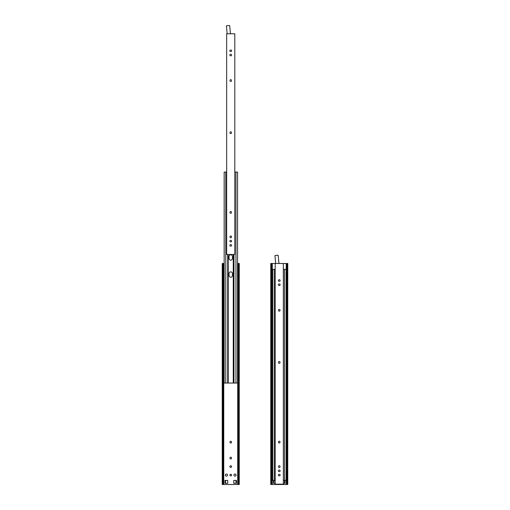 <?xml version="1.0" encoding="UTF-8"?>
<svg xmlns="http://www.w3.org/2000/svg" width="510" height="510" viewBox="0 0 510 510"><rect width="100%" height="100%" fill="white"/><g stroke="black" fill="none" stroke-linecap="round" stroke-linejoin="round"><path stroke-width="0.76" d="M273.519 483.295L273.519 480.414L274.023 480.414L274.023 483.295L273.519 483.295M284.503 480.414L285.007 480.414L285.007 483.295L284.503 483.295L284.503 480.414L283.33 480.414M274.023 480.414L275.196 480.414M275.196 483.295L274.023 483.295M284.503 483.295L283.33 483.295M287.302 263.491L287.302 484.5L287.767 484.5L287.767 263.491L270.759 263.491L270.759 484.5L271.224 484.5L271.224 263.491M287.302 484.5L286.945 484.5L286.945 263.491M286.945 484.5L286.779 263.491M286.779 484.5L286.231 484.5L286.231 263.491M286.231 484.5L271.753 484.5L271.753 263.491M272.295 484.5L272.295 263.491M271.753 484.5L271.581 263.491M271.581 484.5L271.224 484.5M274.303 269.356L274.303 480.312L272.697 480.312L272.697 269.356L275.196 269.356M283.33 269.356L286.091 269.356L286.091 480.312L283.33 480.312M274.303 480.312L275.196 480.312M284.478 269.356L284.478 480.312M275.7 263.491L274.96 255.829A0.338 0.338 0 0 1 275.26 255.459L277.842 255.21A0.338 0.338 0 0 1 278.205 255.516L278.976 263.491M279.148 281.278L279.378 281.278A0.771 0.771 0 0 0 280.149 280.506A0.771 0.771 0 0 0 279.378 279.735L279.148 279.735A0.771 0.771 0 0 0 278.377 280.506A0.771 0.771 0 0 0 279.148 281.278M279.148 471.61L279.378 471.61A0.771 0.771 0 0 0 280.149 470.838A0.771 0.771 0 0 0 279.378 470.067L279.148 470.067A0.771 0.771 0 0 0 278.377 470.838A0.771 0.771 0 0 0 279.148 471.61M278.492 362.291L278.492 362.527A0.771 0.771 0 0 0 279.263 363.298A0.771 0.771 0 0 0 280.035 362.527L280.035 362.291A0.771 0.771 0 0 0 279.263 361.526A0.771 0.771 0 0 0 278.492 362.291M278.492 441.991L278.492 442.221A0.771 0.771 0 0 0 279.263 442.992A0.771 0.771 0 0 0 280.035 442.221L280.035 441.991A0.771 0.771 0 0 0 279.263 441.22A0.771 0.771 0 0 0 278.492 441.991M278.492 310.156L278.492 310.392A0.771 0.771 0 0 0 279.263 311.164A0.771 0.771 0 0 0 280.035 310.392L280.035 310.156A0.771 0.771 0 0 0 279.263 309.385A0.771 0.771 0 0 0 278.492 310.156M279.378 474.319L279.148 474.319A0.771 0.771 0 0 0 278.377 475.09A0.771 0.771 0 0 0 279.148 475.862L279.378 475.862A0.771 0.771 0 0 0 280.149 475.09A0.771 0.771 0 0 0 279.378 474.319M279.148 285.53L279.378 285.53A0.771 0.771 0 0 0 280.149 284.758A0.771 0.771 0 0 0 279.378 283.987L279.148 283.987A0.771 0.771 0 0 0 278.377 284.758A0.771 0.771 0 0 0 279.148 285.53M280.035 466.701L280.035 466.465A0.771 0.771 0 0 0 279.263 465.7A0.771 0.771 0 0 0 278.492 466.465L278.492 466.701A0.771 0.771 0 0 0 279.263 467.472A0.771 0.771 0 0 0 280.035 466.701M275.196 263.491L275.196 484.162L283.33 484.162L283.33 263.491M227.167 33.781L226.427 26.112A0.338 0.338 0 0 1 226.733 25.749L229.315 25.5A0.338 0.338 0 0 1 229.678 25.8L230.45 33.781M230.622 51.561L230.851 51.561A0.771 0.771 0 0 0 231.623 50.79A0.771 0.771 0 0 0 230.851 50.025L230.622 50.025A0.771 0.771 0 0 0 229.851 50.79A0.771 0.771 0 0 0 230.622 51.561M230.622 241.893L230.851 241.893A0.771 0.771 0 0 0 231.623 241.128A0.771 0.771 0 0 0 230.851 240.357L230.622 240.357A0.771 0.771 0 0 0 229.851 241.128A0.771 0.771 0 0 0 230.622 241.893M229.965 132.581L229.965 132.817A0.771 0.771 0 0 0 230.737 133.588A0.771 0.771 0 0 0 231.508 132.817L231.508 132.581A0.771 0.771 0 0 0 230.737 131.809A0.771 0.771 0 0 0 229.965 132.581M229.965 212.275L229.965 212.511A0.771 0.771 0 0 0 230.737 213.282A0.771 0.771 0 0 0 231.508 212.511L231.508 212.275A0.771 0.771 0 0 0 230.737 211.51A0.771 0.771 0 0 0 229.965 212.275M229.965 80.446L229.965 80.676A0.771 0.771 0 0 0 230.737 81.447A0.771 0.771 0 0 0 231.508 80.676L231.508 80.446A0.771 0.771 0 0 0 230.737 79.675A0.771 0.771 0 0 0 229.965 80.446M230.851 244.609L230.622 244.609A0.771 0.771 0 0 0 229.851 245.38A0.771 0.771 0 0 0 230.622 246.145L230.851 246.145A0.771 0.771 0 0 0 231.623 245.38A0.771 0.771 0 0 0 230.851 244.609M230.622 55.813L230.851 55.813A0.771 0.771 0 0 0 231.623 55.042A0.771 0.771 0 0 0 230.851 54.277L230.622 54.277A0.771 0.771 0 0 0 229.851 55.042A0.771 0.771 0 0 0 230.622 55.813M231.508 236.991L231.508 236.755A0.771 0.771 0 0 0 230.737 235.983A0.771 0.771 0 0 0 229.965 236.755L229.965 236.991A0.771 0.771 0 0 0 230.737 237.762A0.771 0.771 0 0 0 231.508 236.991M226.669 254.452L234.804 254.452L234.804 33.781L226.669 33.781L226.669 254.452M233.937 475.09A1.071 1.071 0 0 1 235.543 474.16A1.071 1.071 0 0 1 235.543 476.021A1.071 1.071 0 0 1 233.937 475.09M225.394 475.09A1.071 1.071 0 0 1 227.001 474.16A1.071 1.071 0 0 1 227.001 476.021A1.071 1.071 0 0 1 225.394 475.09M224.993 483.295L224.993 480.414L225.496 480.414L225.496 483.295L224.993 483.295M235.977 480.414L236.481 480.414L236.481 483.295L235.977 483.295L235.977 480.414L233.752 480.414L233.752 483.295L235.977 483.295M238.776 484.5L238.776 263.491L239.241 263.491L239.241 484.5L222.232 484.5L222.232 263.491L224.164 263.491M238.776 263.491L237.558 263.491M222.698 484.5L222.698 263.491M223.055 484.5L223.055 263.491M223.221 484.5L223.221 263.491M223.769 484.5L223.769 263.491M237.705 484.5L237.705 263.491M225.496 480.414L227.721 480.414L227.721 483.295L225.496 483.295M230.622 467.358A0.771 0.771 0 0 1 229.851 466.586A0.771 0.771 0 0 1 230.622 465.815L230.851 465.815A0.771 0.771 0 0 1 231.623 466.586A0.771 0.771 0 0 1 230.851 467.358L230.622 467.358M231.508 442.055L231.508 442.291A0.771 0.771 0 0 1 230.737 443.062A0.771 0.771 0 0 1 229.965 442.291L229.965 442.055A0.771 0.771 0 0 1 230.737 441.284A0.771 0.771 0 0 1 231.508 442.055M230.851 474.319A0.771 0.771 0 0 1 231.623 475.09A0.771 0.771 0 0 1 230.851 475.862L230.622 475.862A0.771 0.771 0 0 1 229.851 475.09A0.771 0.771 0 0 1 230.622 474.319L230.851 474.319M231.508 458.197A0.771 0.771 0 0 1 230.737 458.968A0.771 0.771 0 0 1 229.965 458.197L229.965 457.961A0.771 0.771 0 0 1 230.737 457.189A0.771 0.771 0 0 1 231.508 457.961L231.508 458.197M238.246 484.5L238.246 263.491M238.419 484.5L238.419 263.491M225.771 172.08L225.771 383.036L224.164 383.036L224.164 172.08L226.669 172.08M234.804 172.08L237.558 172.08L237.558 383.036L225.771 383.036M235.951 172.08L235.951 383.036M233.956 254.452L233.956 383.036M233.268 254.452L233.268 383.036M228.206 254.452L228.206 383.036M232.433 256.485L232.433 258.442A1.702 1.702 0 0 1 230.737 260.145A1.702 1.702 0 0 1 229.035 258.442L229.035 256.485A1.702 1.702 0 0 1 230.737 254.79A1.702 1.702 0 0 1 232.433 256.485M229.035 273.564A1.702 1.702 0 0 1 230.737 271.868A1.702 1.702 0 0 1 232.433 273.564L232.433 275.521A1.702 1.702 0 0 1 230.737 277.223A1.702 1.702 0 0 1 229.035 275.521L229.035 273.564M227.721 254.452L227.721 383.036"/></g></svg>
